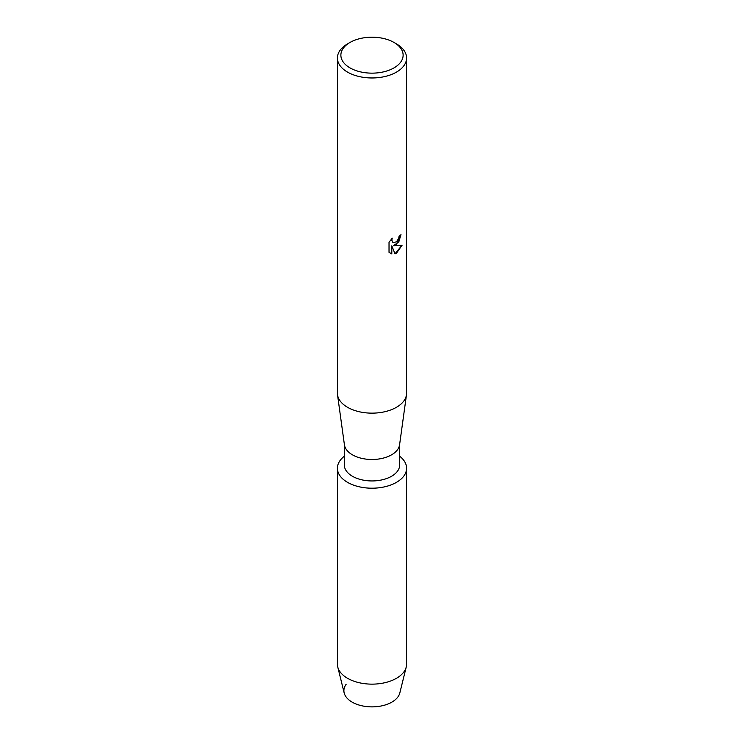 <?xml version="1.0" encoding="UTF-8"?>
<svg xmlns="http://www.w3.org/2000/svg" width="744" height="744" viewBox="0 0 744 744"><rect width="100%" height="100%" fill="white"/><g stroke="black" fill="none" stroke-linecap="round" stroke-linejoin="round"><path stroke-width="1.12" d="M406.587 468.236A34.587 19.967 180 0 1 396.459 482.354A34.587 19.967 180 0 0 399.677 456.249A34.587 19.967 180 0 1 406.587 468.236L406.587 664.169A34.587 19.967 180 0 1 406.243 666.996L399.826 692.943A28.105 16.229 180 0 1 391.874 702.122A28.105 16.229 180 0 1 356.283 704.103A28.105 16.229 180 0 1 346.137 684.303M399.677 444.149L399.677 464.972A27.677 15.977 180 0 1 391.567 476.272A27.677 15.977 180 0 1 361.407 479.731A27.677 15.977 180 0 1 344.323 464.972L344.323 444.149M396.459 482.354A34.587 19.967 180 0 1 349.336 483.321A34.587 19.967 180 0 1 344.323 456.249A34.587 19.967 180 0 0 337.413 468.236A34.587 19.967 180 0 0 358.766 486.678A34.587 19.967 180 0 0 396.459 482.354M394.013 42.464L396.459 43.877A34.587 19.967 180 0 1 406.587 57.995L406.587 393.176A34.587 19.967 180 0 1 406.484 394.757L399.584 444.791A27.677 15.977 180 0 1 391.567 454.817A27.677 15.977 180 0 1 362.43 458.509A27.677 15.977 180 0 1 344.416 444.791L337.516 394.757A34.587 19.967 180 0 1 337.413 393.176L337.413 57.995A34.587 19.967 180 0 1 347.541 43.877L349.987 42.464A31.127 17.977 180 0 1 394.013 42.464A31.127 17.977 180 0 1 394.013 67.881A31.127 17.977 180 0 1 349.987 67.881A31.127 17.977 180 0 1 349.987 42.464L347.541 43.877M406.484 394.757A34.587 19.967 180 0 1 396.459 407.293A34.587 19.967 180 0 1 360.04 411.916A34.587 19.967 180 0 1 337.516 394.757M402.104 245.213L396.459 253.23L394.999 253.844L391.809 245.808L391.809 253.937L389.028 252.3L389.028 242.274L392.237 238.182L391.8 240.182L392.99 242.544L396.459 241.884L398.719 238.303L399.054 236.22A34.587 19.967 0 0 0 400.997 234.667L396.459 244.581L393.492 245.715L402.113 245.213M406.587 57.995A34.587 19.967 180 0 1 396.459 72.121A34.587 19.967 180 0 1 358.766 76.446A34.587 19.967 180 0 1 337.413 57.995M400.932 234.723L398.812 241.874L393.492 245.715M392.925 242.516L391.735 240.145L392.107 238.312M390.312 253.332L391.753 253.899L391.809 245.808M394.98 253.797L402.03 245.232M406.243 666.996A34.587 19.967 180 0 1 396.459 678.296A34.587 19.967 180 0 1 361.063 683.113A34.587 19.967 180 0 1 337.757 666.996A34.587 19.967 180 0 1 337.413 664.169L337.413 468.236M391.874 702.122A28.105 16.229 180 0 1 363.109 706.037A28.105 16.229 180 0 1 344.174 692.943L337.757 666.996"/></g></svg>
